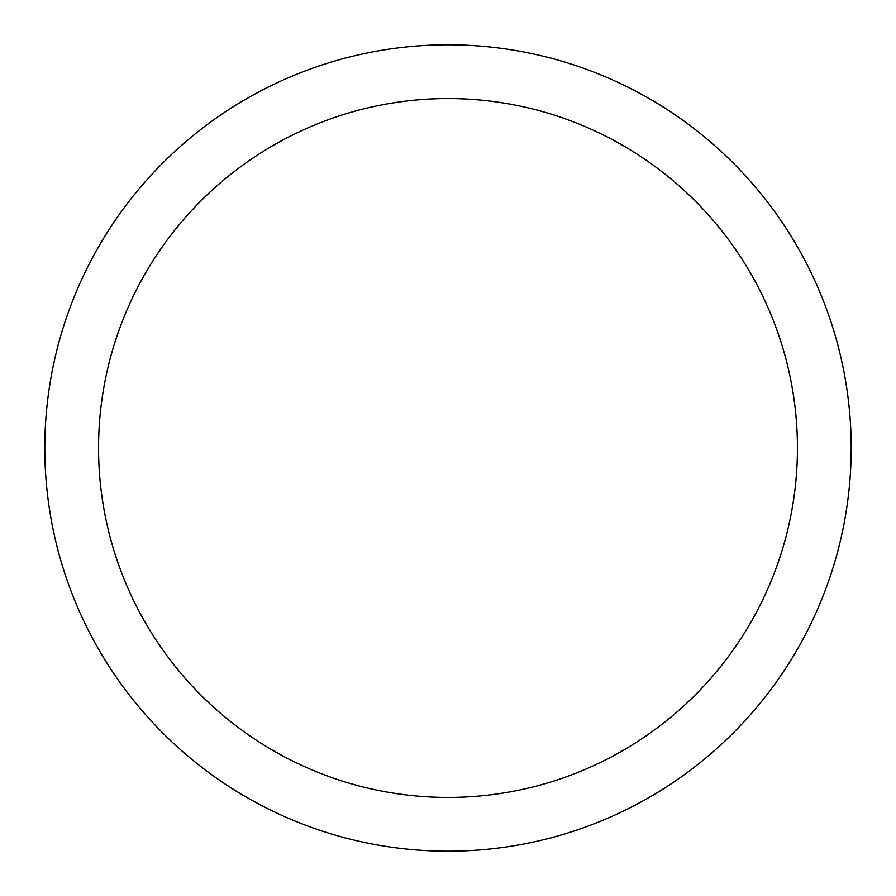 <?xml version="1.0" encoding="UTF-8"?>
<svg xmlns="http://www.w3.org/2000/svg" width="896" height="896" viewBox="0 0 896 896"><rect width="100%" height="100%" fill="white"/><g stroke="black" fill="none" stroke-linecap="round" stroke-linejoin="round"><path stroke-width="1.34" d="M448 44.8A403.2 403.2 0 0 1 851.2 448A403.2 403.2 0 0 1 448 851.2A403.2 403.2 0 0 1 44.8 448A403.2 403.2 0 0 1 448 44.8M448 98.56A349.44 349.44 0 0 1 797.44 448A349.44 349.44 0 0 1 448 797.44A349.44 349.44 0 0 1 98.56 448A349.44 349.44 0 0 1 448 98.56"/></g></svg>
